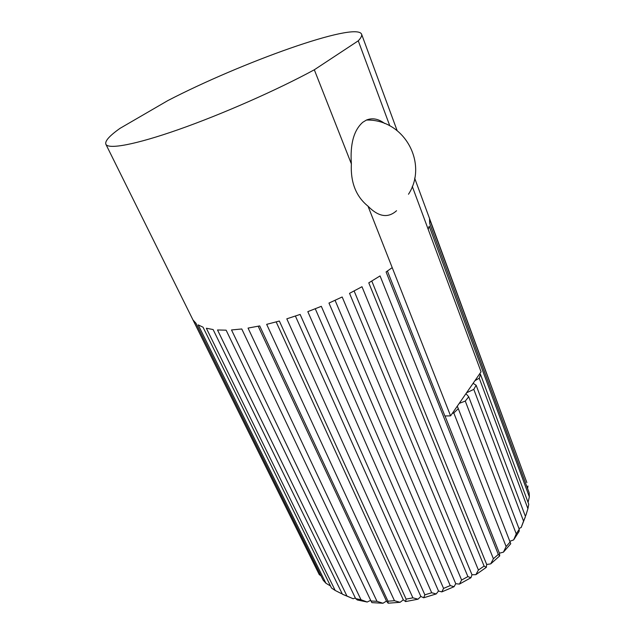 <?xml version="1.0" encoding="UTF-8"?>
<svg xmlns="http://www.w3.org/2000/svg" width="635" height="635" viewBox="0 0 635 635"><rect width="100%" height="100%" fill="white"/><g stroke="black" fill="none" stroke-linecap="round" stroke-linejoin="round"><path stroke-width="0.95" d="M396.558 210.725C388.009 218.416 378.5 216.9 368.022 206.184C356.021 196.501 350.464 182.396 351.369 163.878C350.004 144.089 353.806 130.223 362.776 122.277L366.435 120.055C372.34 117.65 378.42 118.793 384.683 123.492M351.369 163.878L314.317 69.779L358.267 40.815L389.803 125.817M358.267 40.815C361.037 37.87 362.14 35.639 361.569 34.131C355.798 21.32 241.173 62.563 167.846 100.584L120.015 128.357C109.466 135.819 104.751 141.113 105.87 144.256L319.262 574.604L193.119 320.088L195.993 323.302L323.175 580.231L325.898 583.216L198.191 324.882L203.025 327.2L331.51 588.002L335.177 590.447L206.343 328.239L213.114 329.541L342.4 594.217L346.956 596.035L217.511 329.978L226.116 330.168L355.663 598.614L361.005 599.726L231.513 329.954L241.776 328.978L370.991 600.996L376.992 601.321L248.047 328.081L259.699 325.914L387.977 601.194L394.462 600.71L266.668 324.35L279.36 321.032L406.122 599.13L412.893 597.829L286.806 318.826L300.133 314.436L424.863 594.836L431.689 592.741L307.816 311.65L321.318 306.324L443.571 588.407L450.231 585.581L328.97 303.062L342.178 296.982L461.621 580.049L467.892 576.596L349.528 293.338L361.982 286.726L478.409 570.047L484.084 566.079L368.776 282.845L380.063 275.923L493.395 558.752L498.3 554.411L386.088 271.939L392.216 267.637L368.022 206.184M392.216 267.637L450.58 415.869L481.06 371.824L428.188 229.306L429.189 226.171L529.344 496.864L529.161 492.792L429.673 223.441L429.53 219.051L526.859 482.56L414.655 178.157M412.274 186.404L428.188 229.306M105.87 144.256C108.275 149.582 135.017 144.828 178.514 129.564C221.917 114.332 277.376 89.884 314.317 69.779M450.58 415.869L444.873 415.965L387.406 271.034M479.536 374.031L480.473 374.364L479.258 378.222L527.907 508.667L525.907 515.279L525.169 515.739M527.907 508.667L528.764 504.285L480.473 374.364M479.258 378.222L474.924 380.698M473.099 383.334L476.139 385.247L473.797 389.374L523.542 521.121L521.192 527.487L518.97 528.558M521.192 527.487L525.47 516.541L476.139 385.247M473.797 389.374L466.542 392.795M465.955 393.652L468.717 396.78L465.272 401.074L459.224 403.376M465.272 401.074L516.247 533.876L513.651 539.909L519.152 531.328L519.232 529.233L468.717 396.78M457.287 406.17L458.295 408.646L453.811 412.964L452.279 413.417M453.811 412.964L506.127 546.56L503.412 552.172L510.754 543.743L458.295 408.646M516.247 533.876L519.232 529.233M506.127 546.56L510.111 541.988M523.542 521.121L525.47 516.541M387.977 601.194L388.152 603.194L386.485 601.083L258.191 326.231M386.485 601.083L382.961 603.25L376.992 601.321M424.863 594.836L423.672 597.781L420.838 596.44L295.41 316.055M420.838 596.44L418.028 599.186L412.893 597.829M461.621 580.049L459.422 584.097L455.755 583.708L335.066 300.323M455.755 583.708L454.057 586.708L450.231 585.581M493.395 558.752L490.712 563.888L486.688 564.467L371.792 281.059M486.688 564.467L486.323 567.349L484.084 566.079M513.651 539.909L509.849 541.298M527.955 485.997L527.574 488.506M330.51 585.978L325.898 583.216M355.663 598.614L357.322 599.972L367.181 602.028L361.005 599.726M355.346 597.956L353.195 598.749L346.956 596.035M342.4 594.217L353.195 598.749M342.011 593.415L341.344 593.59L335.177 590.447M321 575.834L319.262 574.604M529.344 496.864L528.066 502.42M503.412 552.172L499.404 553.196L445 415.957M499.404 553.196L499.721 555.887L498.3 554.411M478.409 570.047L475.893 574.651L471.988 574.754L354.124 290.973M471.988 574.754L470.94 577.739L467.892 576.596M443.571 588.407L441.817 591.891L438.515 591.018L315.27 308.777M438.515 591.018L436.221 593.931L431.689 592.741M406.122 599.13L405.582 601.575L403.304 599.821L276.169 321.913M403.304 599.821L400.082 602.313L394.462 600.71M370.991 600.996L371.904 602.631L382.961 603.25M370.673 600.337L367.181 602.028M475.893 574.651L486.323 567.349M490.712 563.888L499.721 555.887M441.817 591.891L454.057 586.708M459.422 584.097L470.94 577.739M405.582 601.575L418.028 599.186M423.672 597.781L436.221 593.931M388.152 603.194L400.082 602.313M408.495 194.239C428.379 163.79 404.598 119.047 366.435 120.055M361.569 34.131L397.089 130.508"/></g></svg>
